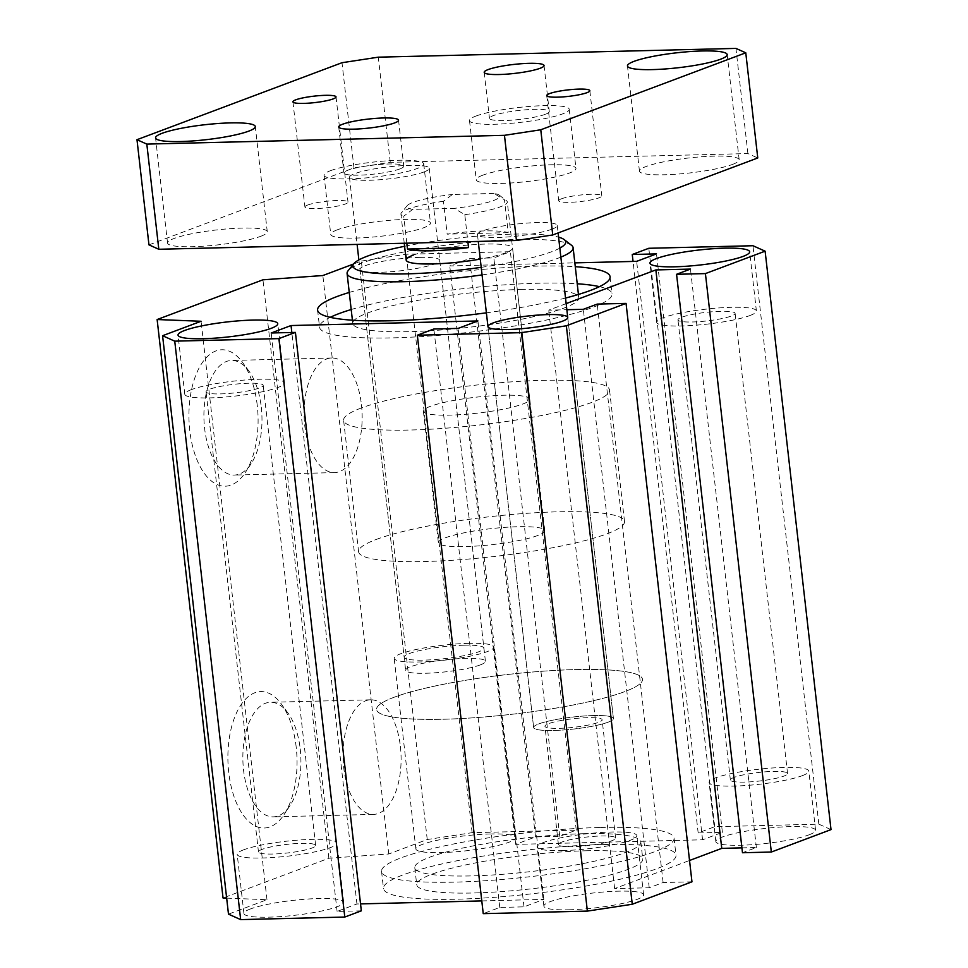 <?xml version="1.0" encoding="UTF-8"?>
<svg xmlns="http://www.w3.org/2000/svg" width="968" height="968" viewBox="0 0 968 968"><rect width="100%" height="100%" fill="white"/><g stroke="black" fill="none" stroke-linecap="round" stroke-linejoin="round"><path stroke-width="0.73" stroke-dasharray="4.84 3.63" d="M584.019 833.69A113.74 17.013 -6.5 0 0 470.303 846.455A113.74 17.013 -6.5 0 0 414.788 867.667A113.74 17.013 -6.5 0 0 529.726 871.696A113.74 17.013 -6.5 0 0 640.816 841.918A113.74 17.013 -6.5 0 0 584.019 833.69M585.967 850.775A113.74 17.013 173.5 0 1 642.764 859.003A113.74 17.013 173.5 0 1 531.674 888.781A113.74 17.013 173.5 0 1 416.736 884.764A113.74 17.013 173.5 0 1 472.251 863.553A113.74 17.013 173.5 0 1 585.967 850.775M600.547 827.471A147.197 22.01 173.5 0 1 674.055 838.131A147.197 22.01 173.5 0 1 530.295 876.669A147.197 22.01 173.5 0 1 381.549 871.454A147.197 22.01 173.5 0 1 453.399 844.011A147.197 22.01 173.5 0 1 600.547 827.471M602.495 844.568A147.197 22.01 -6.5 0 0 455.347 861.096A147.197 22.01 -6.5 0 0 383.497 888.551A147.197 22.01 -6.5 0 0 532.243 893.754A147.197 22.01 -6.5 0 0 676.003 855.216A147.197 22.01 -6.5 0 0 602.495 844.568M226.657 898.122L266.974 899.708L228.484 914.155M831.016 829.612L818.843 824.167L714.711 826.72L698.17 832.928L722.394 832.335L702.562 839.788L515.666 844.374L535.51 836.921L559.734 836.328L576.262 830.12L472.13 832.674L427.239 839.522L388.737 853.982L328.854 858.241L223.039 897.977M741.924 847.871L756.371 847.52L742.48 852.735M691.963 881.824L663.116 882.538L649.225 887.753L614.62 888.6L689.531 860.479M481.786 900.918L543.834 899.393L523.99 906.847L499.766 907.44L483.238 913.647M361.33 910.84L337.106 911.433L356.938 903.979L360.544 903.894M490.546 833.968A50.179 7.502 -6.5 0 0 440.379 839.607A50.179 7.502 -6.5 0 0 415.889 848.96A50.179 7.502 -6.5 0 0 466.6 850.739A50.179 7.502 -6.5 0 0 515.605 837.598A50.179 7.502 -6.5 0 0 490.546 833.968M250.543 908.916A50.179 7.502 -6.5 0 0 243.936 913.526A50.179 7.502 -6.5 0 0 294.647 915.305A50.179 7.502 -6.5 0 0 343.664 902.164A50.179 7.502 -6.5 0 0 306.227 899.151A50.179 7.502 -6.5 0 0 250.543 908.916M568.954 909.799A50.179 7.502 -6.5 0 0 619.121 904.16A50.179 7.502 -6.5 0 0 643.611 894.807A50.179 7.502 -6.5 0 0 592.9 893.028A50.179 7.502 -6.5 0 0 543.895 906.169A50.179 7.502 -6.5 0 0 568.954 909.799M808.958 834.852A50.179 7.502 -6.5 0 0 815.564 830.241A50.179 7.502 -6.5 0 0 764.853 828.463A50.179 7.502 -6.5 0 0 715.836 841.603A50.179 7.502 -6.5 0 0 753.285 844.616A50.179 7.502 -6.5 0 0 808.958 834.852M351.202 309.53A147.197 22.01 173.5 0 1 538.547 283.213A147.197 22.01 173.5 0 1 577.231 283.781M599.446 286.649A147.197 22.01 173.5 0 1 612.042 293.873A147.197 22.01 173.5 0 1 468.282 332.411A147.197 22.01 173.5 0 1 319.537 327.196A147.197 22.01 173.5 0 1 330.197 317.335M349.254 292.445A147.197 22.01 173.5 0 1 536.599 266.127A147.197 22.01 173.5 0 1 575.282 266.684M565.518 298.047A147.197 22.01 173.5 0 1 486.384 312.821M522.006 289.42A113.74 17.013 -6.5 0 0 408.29 302.197A113.74 17.013 -6.5 0 0 352.776 323.409A113.74 17.013 -6.5 0 0 467.713 327.438A113.74 17.013 -6.5 0 0 578.803 297.66A113.74 17.013 -6.5 0 0 522.006 289.42M587.745 717.675A28.774 4.308 -6.5 0 0 558.984 720.906A28.774 4.308 -6.5 0 0 544.948 726.266A28.774 4.308 -6.5 0 0 574.012 727.283A28.774 4.308 -6.5 0 0 602.12 719.756A28.774 4.308 -6.5 0 0 587.745 717.675M593.372 715.558A40.148 6.002 -6.5 0 0 553.236 720.071A40.148 6.002 -6.5 0 0 533.646 727.561A40.148 6.002 -6.5 0 0 574.206 728.977A40.148 6.002 -6.5 0 0 613.422 718.462A40.148 6.002 -6.5 0 0 593.372 715.558M463.878 645.208A40.148 6.002 -6.5 0 0 423.742 649.722A40.148 6.002 -6.5 0 0 404.14 657.199A40.148 6.002 -6.5 0 0 444.711 658.627A40.148 6.002 -6.5 0 0 483.915 648.112A40.148 6.002 -6.5 0 0 463.878 645.208M419.689 257.391A40.148 6.002 173.5 0 1 439.738 260.295A40.148 6.002 173.5 0 1 400.522 270.81A40.148 6.002 173.5 0 1 359.963 269.382A40.148 6.002 173.5 0 1 379.553 261.904A40.148 6.002 173.5 0 1 419.689 257.391M394.17 697.238A133.814 20.013 -6.5 0 0 376.576 709.556A133.814 20.013 -6.5 0 0 511.794 714.287A133.814 20.013 -6.5 0 0 642.486 679.258A133.814 20.013 -6.5 0 0 542.649 671.223A133.814 20.013 -6.5 0 0 394.17 697.238A133.814 20.013 173.5 0 1 542.649 671.223A133.814 20.013 173.5 0 1 642.486 679.258A133.814 20.013 173.5 0 1 511.794 714.287A133.814 20.013 173.5 0 1 376.576 709.556A133.814 20.013 173.5 0 1 394.17 697.238M361.209 408.024A133.814 20.013 -6.5 0 0 343.616 420.342A133.814 20.013 -6.5 0 0 478.845 425.073A133.814 20.013 -6.5 0 0 609.538 390.043A133.814 20.013 -6.5 0 0 509.7 381.997A133.814 20.013 -6.5 0 0 361.209 408.024M430.433 406.318A53.53 8.01 -6.5 0 0 423.391 411.243A53.53 8.01 -6.5 0 0 477.478 413.142A53.53 8.01 -6.5 0 0 529.762 399.131A53.53 8.01 -6.5 0 0 489.832 395.912A53.53 8.01 -6.5 0 0 430.433 406.318M802.218 775.695A50.179 7.502 -6.5 0 0 808.825 771.085A50.179 7.502 -6.5 0 0 758.113 769.306A50.179 7.502 -6.5 0 0 709.096 782.434A50.179 7.502 -6.5 0 0 746.534 785.459A50.179 7.502 -6.5 0 0 802.218 775.695M773.178 771.423A28.774 4.308 173.5 0 1 787.553 773.505A28.774 4.308 173.5 0 1 759.444 781.031A28.774 4.308 173.5 0 1 730.38 780.014A28.774 4.308 173.5 0 1 744.416 774.654A28.774 4.308 173.5 0 1 773.178 771.423M562.214 850.642A50.179 7.502 -6.5 0 0 612.381 845.004A50.179 7.502 -6.5 0 0 636.871 835.65A50.179 7.502 -6.5 0 0 586.16 833.871A50.179 7.502 -6.5 0 0 537.155 847.012A50.179 7.502 -6.5 0 0 562.214 850.642M601.225 835.989A28.774 4.308 173.5 0 1 615.6 838.07A28.774 4.308 173.5 0 1 587.503 845.609A28.774 4.308 173.5 0 1 558.427 844.592A28.774 4.308 173.5 0 1 572.463 839.22A28.774 4.308 173.5 0 1 601.225 835.989M243.803 849.759A50.179 7.502 -6.5 0 0 237.196 854.369A50.179 7.502 -6.5 0 0 287.907 856.148A50.179 7.502 -6.5 0 0 336.924 843.007A50.179 7.502 -6.5 0 0 299.487 839.994A50.179 7.502 -6.5 0 0 243.803 849.759M301.278 843.358A28.774 4.308 173.5 0 1 315.641 845.439A28.774 4.308 173.5 0 1 287.544 852.965A28.774 4.308 173.5 0 1 258.468 851.949A28.774 4.308 173.5 0 1 272.516 846.589A28.774 4.308 173.5 0 1 301.278 843.358M468.827 643.345A50.179 7.502 -6.5 0 0 418.66 648.984A50.179 7.502 -6.5 0 0 394.17 658.337A50.179 7.502 -6.5 0 0 444.881 660.115A50.179 7.502 -6.5 0 0 493.886 646.975A50.179 7.502 -6.5 0 0 468.827 643.345M296.196 747.127A68.244 34.558 88.6 0 0 281.385 704.063A68.244 34.558 88.6 0 0 235.672 714.783A68.244 34.558 88.6 0 0 237.91 806.066A68.244 34.558 88.6 0 0 284.096 814.536A68.244 34.558 88.6 0 0 296.196 747.127M300.213 748.93A57.318 29.016 -91.4 0 1 290.061 805.533A57.318 29.016 -91.4 0 1 273.303 816.859A57.318 29.016 -91.4 0 1 242.883 760.279A57.318 29.016 -91.4 0 1 270.483 702.272A57.318 29.016 -91.4 0 1 287.786 712.763A57.318 29.016 -91.4 0 1 300.213 748.93M400.389 746.473A57.318 29.016 -91.4 0 1 373.466 814.403A57.318 29.016 -91.4 0 1 343.059 757.823A57.318 29.016 -91.4 0 1 370.659 699.803A57.318 29.016 -91.4 0 1 400.389 746.473M257.246 405.326A68.244 34.558 88.6 0 0 242.448 362.262A68.244 34.558 88.6 0 0 196.722 372.983A68.244 34.558 88.6 0 0 198.96 464.265A68.244 34.558 88.6 0 0 245.158 472.723A68.244 34.558 88.6 0 0 257.246 405.326M261.275 407.129A57.318 29.016 -91.4 0 1 251.111 463.72A57.318 29.016 -91.4 0 1 234.353 475.058A57.318 29.016 -91.4 0 1 203.933 418.478A57.318 29.016 -91.4 0 1 231.546 360.459A57.318 29.016 -91.4 0 1 248.837 370.962A57.318 29.016 -91.4 0 1 261.275 407.129M361.439 404.66A57.318 29.016 -91.4 0 1 334.529 472.602A57.318 29.016 -91.4 0 1 304.109 416.01A57.318 29.016 -91.4 0 1 331.709 358.003A57.318 29.016 -91.4 0 1 361.439 404.66M404.6 246.296A107.061 16.008 173.5 0 1 512.266 234.135A107.061 16.008 173.5 0 1 558.584 237.148M559.831 248.111A107.061 16.008 173.5 0 1 481.205 267.337M571.519 245.291A113.74 17.013 -6.5 0 0 516.319 239.471A113.74 17.013 -6.5 0 0 348.093 270.75M482.076 274.924A113.74 17.013 -6.5 0 0 560.859 257.113M413.203 255.141A53.53 8.01 173.5 0 1 485.803 244.069A53.53 8.01 173.5 0 1 512.532 247.941A53.53 8.01 173.5 0 1 480.261 259.085M566.147 303.613L548.711 310.159L566.849 309.724M353.61 263.986L361.33 261.082L406.221 254.245L510.366 251.68L493.825 257.887L469.601 258.492L449.757 265.934L574.847 262.873M749.801 315.58A50.179 7.502 -6.5 0 0 756.395 310.958A50.179 7.502 -6.5 0 0 705.684 309.179A50.179 7.502 -6.5 0 0 656.679 322.32A50.179 7.502 -6.5 0 0 694.116 325.333A50.179 7.502 -6.5 0 0 749.801 315.58M720.761 311.297A28.774 4.308 -6.5 0 0 691.999 314.527A28.774 4.308 -6.5 0 0 677.951 319.9A28.774 4.308 -6.5 0 0 707.027 320.916A28.774 4.308 -6.5 0 0 735.123 313.378A28.774 4.308 -6.5 0 0 720.761 311.297M191.374 389.632A50.179 7.502 -6.5 0 0 184.779 394.254A50.179 7.502 -6.5 0 0 235.49 396.021A50.179 7.502 -6.5 0 0 284.495 382.892A50.179 7.502 -6.5 0 0 247.058 379.867A50.179 7.502 -6.5 0 0 191.374 389.632M248.849 383.231A28.774 4.308 -6.5 0 0 220.087 386.462A28.774 4.308 -6.5 0 0 206.051 391.822A28.774 4.308 -6.5 0 0 235.127 392.839A28.774 4.308 -6.5 0 0 263.223 385.312A28.774 4.308 -6.5 0 0 248.849 383.231M266.974 899.708L201.078 321.267M328.854 858.241L262.945 279.812M388.737 853.982L322.84 275.541M427.239 839.522L361.33 261.082M472.13 832.674L406.221 254.245M576.262 830.12L510.366 251.68M559.734 836.328L493.825 257.887M535.51 836.921L469.601 258.492M515.666 844.374L449.757 265.934M702.562 839.788L636.654 261.348M722.394 832.335L656.498 253.894M698.17 832.928L633.06 261.433M714.711 826.72L648.802 248.28M818.843 824.167L752.935 245.727M756.371 847.52L690.462 269.08M614.62 888.6L548.711 310.159M649.225 887.753L583.329 309.312M663.116 882.538L597.22 304.097M499.766 907.44L433.858 328.999M523.99 906.847L458.094 328.406M543.834 899.393L477.926 320.952M356.938 903.979L291.828 332.484M337.106 911.433L271.197 332.992M307.763 204.998A21.695 3.243 -6.5 0 0 304.908 206.995A21.695 3.243 -6.5 0 0 326.821 207.757A21.695 3.243 -6.5 0 0 348.008 202.082A21.695 3.243 -6.5 0 0 331.83 200.775A21.695 3.243 -6.5 0 0 307.763 204.998M561.561 198.767A21.695 3.243 -6.5 0 0 558.705 200.763A21.695 3.243 -6.5 0 0 580.631 201.525A21.695 3.243 -6.5 0 0 601.818 195.851A21.695 3.243 -6.5 0 0 585.628 194.544A21.695 3.243 -6.5 0 0 561.561 198.767M330.608 170.646A50.179 7.502 173.5 0 1 386.292 160.882A50.179 7.502 173.5 0 1 423.73 163.894A50.179 7.502 173.5 0 1 374.725 177.035A50.179 7.502 173.5 0 1 324.014 175.256A50.179 7.502 173.5 0 1 330.608 170.646M399.832 168.94A30.105 4.501 173.5 0 1 366.424 174.797A30.105 4.501 173.5 0 1 343.955 172.994A30.105 4.501 173.5 0 1 373.358 165.104A30.105 4.501 173.5 0 1 403.789 166.169A30.105 4.501 173.5 0 1 399.832 168.94M337.348 229.803A50.179 7.502 -6.5 0 0 330.754 234.413A50.179 7.502 -6.5 0 0 381.465 236.192A50.179 7.502 -6.5 0 0 430.47 223.063A50.179 7.502 -6.5 0 0 393.032 220.038A50.179 7.502 -6.5 0 0 337.348 229.803M476.111 116.003A50.179 7.502 173.5 0 1 531.795 106.25A50.179 7.502 173.5 0 1 569.232 109.263A50.179 7.502 173.5 0 1 520.215 122.404A50.179 7.502 173.5 0 1 469.504 120.625A50.179 7.502 173.5 0 1 476.111 116.003M545.323 114.309A30.105 4.501 173.5 0 1 511.915 120.165A30.105 4.501 173.5 0 1 489.457 118.35A30.105 4.501 173.5 0 1 518.86 110.473A30.105 4.501 173.5 0 1 549.279 111.538A30.105 4.501 173.5 0 1 545.323 114.309M482.851 175.16A50.179 7.502 -6.5 0 0 476.244 179.782A50.179 7.502 -6.5 0 0 526.955 181.561A50.179 7.502 -6.5 0 0 575.972 168.42A50.179 7.502 -6.5 0 0 538.535 165.407A50.179 7.502 -6.5 0 0 482.851 175.16M260.67 236.325A50.179 7.502 -6.5 0 0 267.265 231.703A50.179 7.502 -6.5 0 0 216.566 229.936A50.179 7.502 -6.5 0 0 167.549 243.065A50.179 7.502 -6.5 0 0 204.986 246.078A50.179 7.502 -6.5 0 0 260.67 236.325M732.57 164.391A50.179 7.502 -6.5 0 0 739.177 159.768A50.179 7.502 -6.5 0 0 688.466 158.002A50.179 7.502 -6.5 0 0 639.449 171.13A50.179 7.502 -6.5 0 0 676.886 174.155A50.179 7.502 -6.5 0 0 732.57 164.391M480.14 664.955A40.148 6.002 -6.5 0 0 485.416 661.265A40.148 6.002 -6.5 0 0 444.844 659.837A40.148 6.002 -6.5 0 0 405.64 670.352A40.148 6.002 -6.5 0 0 435.588 672.76A40.148 6.002 -6.5 0 0 480.14 664.955M423.972 171.965A40.148 6.002 -6.5 0 0 429.248 168.275A40.148 6.002 -6.5 0 0 388.676 166.847A40.148 6.002 -6.5 0 0 349.472 177.362A40.148 6.002 -6.5 0 0 379.42 179.77A40.148 6.002 -6.5 0 0 423.972 171.965M608.146 722.164A40.148 6.002 -6.5 0 0 613.422 718.462A40.148 6.002 -6.5 0 0 572.85 717.046A40.148 6.002 -6.5 0 0 533.646 727.561A40.148 6.002 -6.5 0 0 563.594 729.969A40.148 6.002 -6.5 0 0 608.146 722.164M551.966 229.174A40.148 6.002 -6.5 0 0 557.253 225.483A40.148 6.002 -6.5 0 0 516.682 224.056A40.148 6.002 -6.5 0 0 477.478 234.571A40.148 6.002 -6.5 0 0 507.426 236.978A40.148 6.002 -6.5 0 0 551.966 229.174M148.963 244.868L353.973 167.887L390.273 162.346L747.913 153.573L757.762 157.966M406.826 243.186L403.741 216.191L412.719 209.378L454.319 208.362L464.797 214.69L467.871 241.685M508.212 232.659L447.168 234.159A53.53 8.01 173.5 0 1 508.212 232.659L504.473 199.795L493.995 193.455A46.839 7.006 173.5 0 1 499.246 195.125A46.839 7.006 173.5 0 1 454.319 208.362M493.995 193.455L452.407 194.483L443.429 201.296L447.168 234.159M412.719 209.378A46.839 7.006 173.5 0 1 407.238 205.603A46.839 7.006 173.5 0 1 452.407 194.483M353.973 167.887L341.994 62.714M390.273 162.346L378.294 57.172M747.913 153.573L735.934 48.4M376.189 539.479A133.814 20.013 173.5 0 1 524.68 513.464A133.814 20.013 173.5 0 1 624.517 521.498A133.814 20.013 173.5 0 1 493.825 556.539A133.814 20.013 173.5 0 1 358.596 551.796A133.814 20.013 173.5 0 1 376.189 539.479M537.7 535.522A53.53 8.01 173.5 0 1 478.301 545.928A53.53 8.01 173.5 0 1 438.371 542.709A53.53 8.01 173.5 0 1 480.878 529.956A53.53 8.01 173.5 0 1 544.742 530.597A53.53 8.01 173.5 0 1 537.7 535.522M464.797 214.69A53.53 8.01 -6.5 0 0 507.292 201.937A53.53 8.01 -6.5 0 0 506.542 200.799A53.53 8.01 -6.5 0 0 504.473 199.795M443.429 201.296A53.53 8.01 -6.5 0 0 401.405 212.778A53.53 8.01 -6.5 0 0 400.921 214.049A53.53 8.01 -6.5 0 0 403.741 216.191M414.788 867.667L416.736 884.764M640.816 841.918L642.764 859.003M381.549 871.454L383.497 888.551M674.055 838.131L676.003 855.216M317.589 310.111L319.537 327.196M610.094 276.775L612.042 293.873M359.963 269.382L404.14 657.199M439.738 260.295L483.915 648.112M487.957 326.591L533.646 727.561L487.957 326.591M567.732 317.504L613.422 718.462L567.732 317.504M624.517 521.498L609.538 390.043M358.596 551.796L343.616 420.342M815.564 830.241L808.825 771.085M715.836 841.603L709.096 782.434M643.611 894.807L636.871 835.65M543.895 906.169L537.155 847.012M343.664 902.164L336.924 843.007M243.936 913.526L237.196 854.369M515.605 837.598L493.886 646.975M415.889 848.96L394.17 658.337M287.786 712.763L281.385 704.063M290.061 805.533L284.096 814.536M370.659 699.803L270.483 702.272M373.466 814.403L273.303 816.859M248.837 370.962L242.448 362.262M251.111 463.72L245.158 472.723M331.709 358.003L231.546 360.459M334.529 472.602L234.353 475.058M578.803 297.66L578.441 294.453M352.776 323.409L352.412 320.202M529.762 399.131L512.532 247.941M423.391 411.243L438.371 542.709M756.395 310.958L749.655 251.801M656.679 322.32L649.939 263.163M284.495 382.892L277.755 323.736M184.779 394.254L178.039 335.097M615.6 838.07L602.12 719.756M558.427 844.592L544.948 726.266M787.553 773.505L735.123 313.378M730.38 780.014L677.951 319.9M315.641 845.439L263.223 385.312M258.468 851.949L206.051 391.822M292.929 101.822L304.908 206.995M336.029 96.909L348.008 202.082M546.726 95.59L558.705 200.763M589.839 90.677L601.818 195.851M324.014 175.256L330.754 234.413M423.73 163.894L430.47 223.063M338.715 126.977L343.955 172.994M398.55 120.165L403.789 166.169M469.504 120.625L476.244 179.782M569.232 109.263L575.972 168.42M484.206 72.346L489.457 118.35M544.04 65.522L549.279 111.538M267.265 231.703L255.286 126.53M167.549 243.065L155.57 137.892M739.177 159.768L727.186 54.607M639.449 171.13L627.47 65.969M349.472 177.362L357.107 244.408M358.874 259.896L405.64 670.352M429.248 168.275L485.416 661.265M477.478 234.571L478.252 241.431M557.253 225.483L558.1 232.949M544.742 530.597L507.292 201.937M404.249 243.246L400.921 214.049M499.246 195.125L506.542 200.799M407.238 205.603L401.405 212.778"/><path stroke-width="1.45" d="M162.576 335.714L228.484 914.155L240.657 919.6L344.789 917.047L361.33 910.84L295.421 332.399L278.893 338.606L174.748 341.159L162.576 335.714L201.078 321.267L157.131 319.537L262.945 279.812L322.84 275.541L353.61 263.986M157.131 319.537L223.039 897.977L226.657 898.122M676.571 274.295L742.48 852.735L771.327 852.034L831.016 829.612L765.119 251.172L705.418 273.593L676.571 274.295L690.462 269.08L655.856 269.927L566.147 303.613M689.531 860.479L721.753 848.367L741.924 847.871M417.329 335.206L483.238 913.647L587.37 911.094L632.261 904.245L691.963 881.824L626.054 303.395L566.353 325.805L521.474 332.653L417.329 335.206L433.858 328.999L458.094 328.406L477.926 320.952L291.041 325.538L271.197 332.992L295.421 332.399M360.544 903.894L481.786 900.918M577.231 283.781A147.197 22.01 173.5 0 1 599.446 286.649M330.197 317.335A147.197 22.01 173.5 0 1 351.202 309.53M575.282 266.684A147.197 22.01 173.5 0 1 610.094 276.775A147.197 22.01 173.5 0 1 565.518 298.047M486.384 312.821A147.197 22.01 173.5 0 1 317.589 310.111A147.197 22.01 173.5 0 1 349.254 292.445M547.682 314.6A40.148 6.002 173.5 0 1 567.732 317.504A40.148 6.002 173.5 0 1 528.528 328.019A40.148 6.002 173.5 0 1 487.957 326.591A40.148 6.002 173.5 0 1 507.559 319.113A40.148 6.002 173.5 0 1 547.682 314.6M558.584 237.148A107.061 16.008 173.5 0 1 564.223 239.616A107.061 16.008 173.5 0 1 559.831 248.111M481.205 267.337A107.061 16.008 173.5 0 1 353.937 263.574A107.061 16.008 173.5 0 1 404.6 246.296M353.937 263.574L348.093 270.75A113.74 17.013 -6.5 0 0 347.089 273.46A113.74 17.013 -6.5 0 0 482.076 274.924M560.859 257.113A113.74 17.013 -6.5 0 0 573.116 247.699A113.74 17.013 -6.5 0 0 571.519 245.291L564.223 239.616M480.261 259.085A53.53 8.01 173.5 0 1 406.173 260.065A53.53 8.01 173.5 0 1 413.203 255.141M566.849 309.724L583.329 309.312L597.22 304.097L626.054 303.395M574.847 262.873L636.654 261.348L656.498 253.894L632.261 254.499L648.802 248.28L752.935 245.727L765.119 251.172M184.634 330.475A50.179 7.502 173.5 0 1 240.318 320.711A50.179 7.502 173.5 0 1 277.755 323.736A50.179 7.502 173.5 0 1 228.751 336.864A50.179 7.502 173.5 0 1 178.039 335.097A50.179 7.502 173.5 0 1 184.634 330.475M743.061 256.411A50.179 7.502 173.5 0 1 687.377 266.176A50.179 7.502 173.5 0 1 649.939 263.163A50.179 7.502 173.5 0 1 698.944 250.022A50.179 7.502 173.5 0 1 749.655 251.801A50.179 7.502 173.5 0 1 743.061 256.411M174.748 341.159L240.657 919.6M633.06 261.433L632.261 254.499M771.327 852.034L705.418 273.593M721.753 848.367L655.856 269.927M632.261 904.245L566.353 325.805M587.37 911.094L521.474 332.653M291.828 332.484L291.041 325.538M344.789 917.047L278.893 338.606M333.173 98.905A21.695 3.243 173.5 0 1 309.107 103.128A21.695 3.243 173.5 0 1 292.929 101.822A21.695 3.243 173.5 0 1 295.772 99.825A21.695 3.243 173.5 0 1 319.839 95.602A21.695 3.243 173.5 0 1 336.029 96.909A21.695 3.243 173.5 0 1 333.173 98.905M586.983 92.674A21.695 3.243 173.5 0 1 562.916 96.897A21.695 3.243 173.5 0 1 546.726 95.59A21.695 3.243 173.5 0 1 549.582 93.593A21.695 3.243 173.5 0 1 573.649 89.371A21.695 3.243 173.5 0 1 589.839 90.677A21.695 3.243 173.5 0 1 586.983 92.674M394.593 122.936A30.105 4.501 173.5 0 1 361.173 128.78A30.105 4.501 173.5 0 1 338.715 126.977A30.105 4.501 173.5 0 1 368.118 119.1A30.105 4.501 173.5 0 1 398.55 120.165A30.105 4.501 173.5 0 1 394.593 122.936M540.083 68.292A30.105 4.501 173.5 0 1 506.675 74.149A30.105 4.501 173.5 0 1 484.206 72.346A30.105 4.501 173.5 0 1 513.621 64.457A30.105 4.501 173.5 0 1 544.04 65.522A30.105 4.501 173.5 0 1 540.083 68.292M248.691 131.152A50.179 7.502 173.5 0 1 193.007 140.917A50.179 7.502 173.5 0 1 155.57 137.892A50.179 7.502 173.5 0 1 204.575 124.763A50.179 7.502 173.5 0 1 255.286 126.53A50.179 7.502 173.5 0 1 248.691 131.152M720.591 59.217A50.179 7.502 173.5 0 1 664.907 68.982A50.179 7.502 173.5 0 1 627.47 65.969A50.179 7.502 173.5 0 1 676.475 52.829A50.179 7.502 173.5 0 1 727.186 54.607A50.179 7.502 173.5 0 1 720.591 59.217M745.771 52.804L757.762 157.966L552.74 234.958L516.44 240.487L158.812 249.272L148.963 244.868L136.984 139.695L146.821 144.099L504.461 135.326L540.761 129.785L745.771 52.804L735.934 48.4L378.294 57.172L341.994 62.714L136.984 139.695M552.74 234.958L540.761 129.785M516.44 240.487L504.461 135.326M158.812 249.272L146.821 144.099M468.536 247.566A53.53 8.01 173.5 0 1 407.492 249.054L468.536 247.566L467.871 241.685M407.492 249.054L406.826 243.186M578.441 294.453L573.116 247.699M352.412 320.202L347.089 273.46M357.107 244.408L358.874 259.896M478.252 241.431L487.957 326.591M558.1 232.949L567.732 317.504M406.173 260.065L404.249 243.246"/></g></svg>
